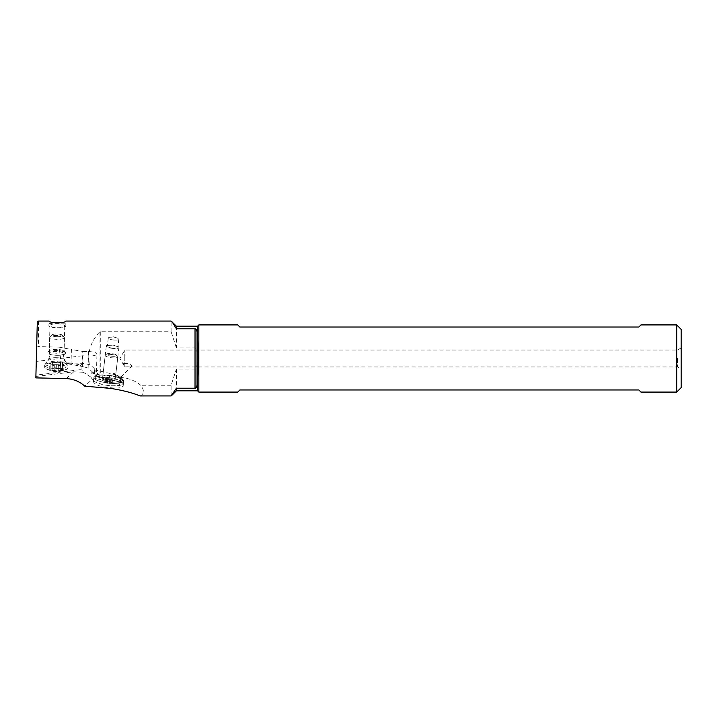 <?xml version="1.0" encoding="UTF-8"?>
<svg xmlns="http://www.w3.org/2000/svg" width="717" height="717" viewBox="0 0 717 717"><rect width="100%" height="100%" fill="white"/><g stroke="black" fill="none" stroke-linecap="round" stroke-linejoin="round"><path stroke-width="0.54" stroke-dasharray="3.58 2.69" d="M38.476 321.073L38.476 346.625L36.657 347.055L36.056 376.434L73.726 371.809L83.324 372.257L81.881 369.488L82.24 355.802L88.433 355.964A8.461 2.187 -178.5 0 0 96.947 354.001L96.49 371.352L94.554 369.73L94.626 373.916L88.11 368.054L83.262 366.638L82.446 365.123L82.805 351.438L71.404 349.493L71.046 363.178L82.446 365.123M37.311 322.058L36.657 347.055M35.85 377.895L35.922 375.125L81.881 369.488M94.554 369.73A6.561 1.685 -173.3 0 1 95.307 369.9L115.267 374.74A13.748 3.54 -173.3 0 1 118.063 375.538C118.206 376.613 119.174 377.025 120.958 376.784A13.748 3.54 -173.3 0 1 122.715 378.737A13.748 3.54 -173.3 0 1 122.706 378.827A13.748 3.54 -173.3 0 1 120.626 380.377A9.518 2.447 -173.3 0 1 107.586 379.732L104.028 378.764A9.518 2.447 -173.3 0 1 99.591 376.174A9.518 2.447 -173.3 0 1 99.591 376.12A9.518 2.447 -173.3 0 1 99.896 375.6A2.115 0.547 6.7 0 0 99.968 375.484A2.115 0.547 6.7 0 0 98.982 374.901L91.256 372.795L90.907 377.097L92.296 379.275L84.767 386.176M90.907 377.097L83.324 372.257M109.683 375.475A15.021 3.863 -173.3 0 1 123.736 380.915A15.021 3.863 -173.3 0 1 123.727 381.005A15.021 3.863 -173.3 0 1 108.536 383.111A15.021 3.863 -173.3 0 1 93.891 377.599A15.021 3.863 -173.3 0 1 93.891 377.509A15.021 3.863 -173.3 0 1 95.504 376.04L98.749 376.927A2.115 0.547 -173.3 0 1 99.735 377.5A2.115 0.547 -173.3 0 1 99.726 377.518A2.115 0.547 -173.3 0 1 99.663 377.635A9.518 2.447 6.7 0 0 99.358 378.146A9.518 2.447 6.7 0 0 99.349 378.209A9.518 2.447 6.7 0 0 103.786 380.799L107.344 381.767A9.518 2.447 6.7 0 0 120.384 382.412A13.748 3.54 6.7 0 0 122.473 380.852A13.748 3.54 6.7 0 0 122.473 380.772A13.748 3.54 6.7 0 0 115.034 376.766L109.683 375.475L109.244 379.257L118.646 381.408C121.675 382.699 123.19 384.106 123.181 385.621C122.625 387.709 118.771 388.453 111.628 387.843C100.703 386.938 94.626 384.877 93.407 381.668L95.029 380.055L92.296 379.275M123.181 385.621L123.727 381.005M95.029 380.055L95.504 376.04M140.003 395.927C144.225 394.072 144.493 390.514 140.792 385.271C135.594 381.05 129.571 378.522 122.724 377.68L97.799 374.238L95.961 375.923L109.244 379.257M94.626 373.916L95.961 375.923M97.799 374.238C95.944 369.999 93.102 366.772 89.284 364.541L82.966 363.349L62.621 362.793L60.631 358.5L59 347.118L38.476 346.625M71.046 363.178L66.34 363.51L83.262 366.638M91.256 372.795C94.554 372.75 96.293 372.275 96.49 371.352M82.805 351.438L88.541 351.59A8.461 2.187 -178.5 0 1 96.947 354.001M110.714 375.825A6.345 1.631 6.7 0 0 109.047 375.583A6.345 1.631 6.7 0 0 102.746 376.488A6.345 1.631 6.7 0 0 109.047 378.872A6.345 1.631 6.7 0 0 115.356 377.967A6.345 1.631 6.7 0 0 114.819 377.187C115.912 372.544 114.541 372.087 110.714 375.825L110.669 375.341C111.942 374.74 114.415 374.803 118.063 375.538M120.958 376.784L120.895 377.115C119.981 377.635 117.955 377.662 114.819 377.187M99.968 375.484A2.115 0.547 6.7 0 0 99.968 375.475L99.726 377.518M112.614 348.408A6.345 1.631 -173.3 0 1 106.313 346.033A6.345 1.631 -173.3 0 1 112.614 345.128A6.345 1.631 -173.3 0 1 118.914 347.503A6.345 1.631 -173.3 0 1 112.614 348.408M124.785 366.961L131.516 366.593C131.704 364.173 129.463 363.134 124.785 363.483L124.785 358.5L124.785 366.961L123.064 363.196L124.785 363.483M120.904 377.115L131.516 366.593M677.484 358.5L677.484 366.961L677.484 358.5M124.785 358.5L124.785 350.039L124.785 358.5M681.15 387.637L681.15 329.363M676.705 392.082L676.705 324.918M198.833 324.918L198.833 392.082M237.757 392.082L239.872 389.967L638.838 389.967L640.953 392.082M640.953 324.918L638.838 327.033L239.872 327.033L237.757 324.918M197.56 390.81L197.56 326.19M176.409 326.19L176.409 347.906L195.024 347.906C195.203 348.014 197.166 346.983 197.471 358.5C197.157 370.026 195.203 368.977 195.024 369.094L176.409 369.094L176.409 390.81M89.284 364.541L88.827 358.5C88.523 349.331 91.928 340.674 99.036 332.509L100.73 331.729L171.103 331.729L171.103 321.073M176.409 347.906L171.103 331.729M171.103 395.927L171.103 385.271L176.409 369.094M171.103 385.271L140.792 385.271M49.186 321.073L48.908 325.554L48.962 323.573L65.883 323.842L65.83 325.993L65.821 321.073M48.962 323.573L48.908 325.554A8.461 2.187 1.5 0 0 57.315 327.965A8.461 2.187 1.5 0 0 65.83 325.993L65.883 323.842M57.369 323.86A7.403 1.918 -178.5 0 1 64.772 325.966A7.403 1.918 -178.5 0 1 57.369 327.687A7.403 1.918 -178.5 0 1 49.966 325.581A7.403 1.918 -178.5 0 1 57.369 323.86M56.706 349.394A7.403 1.918 1.5 0 0 49.59 350.613A7.403 1.918 1.5 0 0 49.303 351.115A7.403 1.918 1.5 0 0 56.706 353.221A7.403 1.918 1.5 0 0 64.1 351.5A7.403 1.918 1.5 0 0 63.849 350.98A7.403 1.918 1.5 0 0 56.706 349.394M56.661 355.3A9.097 2.357 1.5 0 0 65.435 352.54A9.097 2.357 1.5 0 0 56.661 350.586A9.097 2.357 1.5 0 0 47.914 352.083A9.097 2.357 1.5 0 0 56.661 355.3M59 347.118L71.404 349.493M82.24 355.802L36.28 361.44M66.34 363.51L62.621 362.793M112.614 348.139A5.288 1.362 6.7 0 0 117.866 347.387A5.288 1.362 6.7 0 0 112.614 345.397A5.288 1.362 6.7 0 0 107.362 346.15A5.288 1.362 6.7 0 0 112.614 348.139M113.564 340.019A5.288 1.362 -173.3 0 1 108.312 338.03A5.288 1.362 -173.3 0 1 110.095 337.241A5.288 1.362 -173.3 0 1 113.564 337.277A5.288 1.362 -173.3 0 1 117.265 338.074A5.288 1.362 -173.3 0 1 118.816 339.258A5.288 1.362 -173.3 0 1 113.564 340.019M57.082 336.739A5.288 1.371 1.5 0 0 62.227 335.135A5.288 1.371 1.5 0 0 57.154 334.005A5.288 1.371 1.5 0 0 52.036 334.875A5.288 1.371 1.5 0 0 57.082 336.739M57.118 335.502A7.403 1.918 1.5 0 0 49.948 336.712A7.403 1.918 1.5 0 0 49.661 337.223A7.403 1.918 1.5 0 0 57.019 339.329A7.403 1.918 1.5 0 0 64.467 337.608A7.403 1.918 1.5 0 0 64.207 337.089A7.403 1.918 1.5 0 0 57.118 335.502M56.598 355.265A7.403 1.918 -178.5 0 1 49.267 353.311A7.403 1.918 -178.5 0 1 49.249 353.149A7.403 1.918 -178.5 0 1 56.697 351.429A7.403 1.918 -178.5 0 1 64.055 353.544A7.403 1.918 -178.5 0 1 64.019 353.696A7.403 1.918 -178.5 0 1 56.598 355.265M56.41 362.596A11.633 3.011 1.5 0 0 44.848 364.836A11.633 3.011 1.5 0 0 44.696 365.303A11.633 3.011 1.5 0 0 56.249 368.61A11.633 3.011 1.5 0 0 67.963 365.912A11.633 3.011 1.5 0 0 67.828 365.437A11.633 3.011 1.5 0 0 56.41 362.596M56.195 370.653A11.633 3.011 -178.5 0 1 45.825 368.717A11.633 3.011 -178.5 0 1 44.642 367.337A11.633 3.011 -178.5 0 1 56.356 364.639A11.633 3.011 -178.5 0 1 67.909 367.946A11.633 3.011 -178.5 0 1 66.582 369.291A11.633 3.011 -178.5 0 1 56.195 370.653L56.177 371.549A7.197 1.864 -178.5 0 1 51.346 370.94A7.197 1.864 -178.5 0 1 49.536 368.843A7.197 1.864 -178.5 0 1 56.267 367.83A7.197 1.864 -178.5 0 1 62.944 369.192A7.197 1.864 -178.5 0 1 61.035 371.191A7.197 1.864 -178.5 0 1 56.177 371.549M59.161 368.144L58.283 368.215A2.85 0.735 -178.5 0 1 56.258 368.386A2.85 0.735 -178.5 0 1 54.241 368.108L52.162 368.368A2.85 0.735 -178.5 0 1 52.26 368.565A2.85 0.735 -178.5 0 1 50.109 369.219L49.186 369.506L50.1 369.838A2.85 0.735 -178.5 0 1 52.207 370.608A2.85 0.735 -178.5 0 1 52.099 370.797L54.16 371.164A2.85 0.735 -178.5 0 1 56.186 370.994A2.85 0.735 -178.5 0 1 58.202 371.263L60.282 371.012A2.85 0.735 -178.5 0 1 60.183 370.814A2.85 0.735 -178.5 0 1 62.334 370.16L63.257 369.873L62.343 369.542A2.85 0.735 -178.5 0 1 60.237 368.771A2.85 0.735 -178.5 0 1 60.345 368.583L59.161 368.144M60.345 368.583L60.506 362.443L62.504 363.402L63.41 364.155L62.487 364.021C60.873 363.483 60.192 363.761 60.443 364.872L59.233 365.589L56.365 364.361L53.425 365.437L52.26 364.657C52.574 363.564 51.902 363.25 50.262 363.698L49.33 363.788L50.271 363.08L52.323 362.228L60.443 362.363A14.08 14.08 0 0 0 52.386 362.148L52.117 368.278M60.183 370.814L60.353 364.406L60.327 371.101M52.207 364.872L52.207 370.608M111.664 356.206A5.073 1.309 6.7 0 0 116.566 355.112A5.073 1.309 6.7 0 0 111.664 353.58A5.073 1.309 6.7 0 0 106.842 353.974A5.073 1.309 6.7 0 0 111.664 356.206M111.52 354.467A6.345 1.631 6.7 0 0 105.498 354.969A6.345 1.631 6.7 0 0 105.22 355.372A6.345 1.631 6.7 0 0 111.52 357.747A6.345 1.631 6.7 0 0 117.821 356.842A6.345 1.631 6.7 0 0 117.651 356.385A6.345 1.631 6.7 0 0 111.52 354.467M108.814 377.617A6.345 1.631 -173.3 0 1 115.114 379.992A6.345 1.631 -173.3 0 1 108.814 380.897A6.345 1.631 -173.3 0 1 102.504 378.522A6.345 1.631 -173.3 0 1 108.814 377.617M108.814 383.084A14.806 3.809 6.7 0 0 123.521 380.978A14.806 3.809 6.7 0 0 108.814 375.421A14.806 3.809 6.7 0 0 94.106 377.536A14.806 3.809 6.7 0 0 108.814 383.084M108.527 385.522A14.806 3.809 -173.3 0 1 106.376 385.253A14.806 3.809 -173.3 0 1 93.819 379.974A14.806 3.809 -173.3 0 1 108.527 377.859A14.806 3.809 -173.3 0 1 123.234 383.416A14.806 3.809 -173.3 0 1 109.8 385.647A14.806 3.809 -173.3 0 1 108.527 385.522M108.428 385.522A11.651 2.993 -173.3 0 1 106.743 385.307A11.651 2.993 -173.3 0 1 96.885 381.023A11.651 2.993 -173.3 0 1 108.428 379.49A11.651 2.993 -173.3 0 1 119.999 383.64A11.651 2.993 -173.3 0 1 109.432 385.621A11.651 2.993 -173.3 0 1 108.428 385.522M110.606 382.089L106.896 381.471L104.691 382.089L106.896 383.201L110.633 383.443L112.166 382.914L110.552 382.179L110.911 379.132L112.524 379.876L110.328 380.494L107.245 380.153L105.049 379.042L107.245 378.424L110.965 379.051M66.331 378.585L73.726 371.809M111.001 388.426L111.628 387.843M118.646 381.408L122.724 377.68M80.214 365.876L82.966 363.349M88.541 351.59L88.11 368.054M87.94 374.812L88.433 355.964M98.749 376.927L98.982 374.901M115.267 374.74L115.034 376.766M94.814 374.166L95.307 369.9M100.73 331.729L100.73 374.964M195.024 369.094L195.024 347.906M99.036 374.615L99.036 332.509M120.626 380.377L120.384 382.412M107.344 381.767L107.586 379.732M104.028 378.764L103.786 380.799M99.896 375.6L99.663 377.635M56.535 357.693A8.174 2.115 1.5 0 0 48.415 359.271A8.174 2.115 1.5 0 0 56.428 361.924A8.174 2.115 1.5 0 0 64.557 359.692A8.174 2.115 1.5 0 0 56.535 357.693M56.267 367.83L56.356 364.639M58.283 368.215L58.444 362.085M62.504 363.402L62.343 369.542M62.334 370.16L62.487 364.021M60.282 371.012L60.443 364.872M58.202 371.263L58.364 365.132M54.16 371.164L54.322 365.025M52.099 370.797L52.26 364.657M50.1 369.838L50.262 363.698M50.109 369.219L50.271 363.08M52.162 368.368L52.323 362.228M54.241 368.108L54.402 361.977M49.186 369.506L49.33 363.788A14.08 13.605 1.5 0 1 56.419 362.148A14.08 13.605 1.5 0 1 63.41 364.155L63.257 369.873M111.673 382.69L112.031 379.643M112.031 379.983L111.673 383.021M110.606 383.389L110.965 380.342M109.504 383.434L109.853 380.386M107.362 383.201L107.72 380.153M106.259 382.914L106.609 379.867M105.184 382.313L105.542 379.275M105.184 381.982L105.542 378.935M106.259 381.614L106.609 378.576M107.362 381.569L107.72 378.531M109.504 381.803L109.853 378.764M93.891 377.509L93.416 381.605M106.313 346.033L102.746 376.488M118.914 347.503L115.356 377.967M681.15 347.924L677.484 350.039L124.785 350.039L119.9 358.5L124.077 365.724M129.463 366.961L677.484 366.961L681.15 369.076M49.966 325.581L49.303 351.115M64.772 325.966L64.1 351.5M63.849 350.98L65.435 352.54M49.59 350.613L47.914 352.083M122.706 378.827L122.473 380.852M99.591 376.12L99.358 378.146M108.312 338.03L107.362 346.15M118.816 339.258L117.866 347.387M110.095 337.241L113.779 336.802L117.265 338.074M52.036 334.875L49.948 336.712M49.249 353.149L49.661 337.223M44.848 364.836L48.415 359.271C48.559 359.791 50.262 354.951 49.267 353.311M44.642 367.337L44.696 365.303M45.825 368.717L51.346 370.94M61.026 371.191L66.654 369.255M67.909 367.946L67.963 365.912M64.019 353.696C62.935 355.273 64.413 360.266 64.557 359.692L67.828 365.437M64.055 353.544L64.467 337.608M62.227 335.135L64.207 337.089M60.551 362.408L60.389 368.493M60.407 362.363L60.237 368.771M52.207 364.792L52.054 370.877M52.422 362.148L52.26 368.565M106.842 353.974L105.498 354.969M116.566 355.112L117.651 356.385M115.114 379.992L117.821 356.842M102.504 378.522L105.22 355.372M93.819 379.974L94.106 377.536M123.234 383.416L123.521 380.978M110.911 379.132L110.552 382.179M112.524 379.876L112.166 382.914M110.911 380.225L110.552 383.272M110.983 380.395L110.633 383.443M106.591 379.911L106.233 382.95M106.663 379.786L106.313 382.833M105.049 379.042L104.691 382.089M106.663 378.693L106.313 381.74M106.591 378.522L106.233 381.561M110.983 379.006L110.633 382.053"/><path stroke-width="1.08" d="M172.241 322.023L176.409 328.789L176.409 326.19L171.103 321.073L65.821 321.073C64.664 323.519 50.342 323.519 49.186 321.073L38.476 321.073L37.311 322.058L35.85 377.895L66.331 378.585C73.555 379.006 79.704 381.534 84.767 386.176L111.001 388.426C123.163 390.415 132.833 392.916 140.003 395.927L171.103 395.927L176.409 388.211L195.024 388.211C195.454 388.946 196.135 387.96 197.067 385.262L197.56 379.248L197.56 390.81L198.833 392.082L198.833 324.918L237.757 324.918L239.872 327.033L638.838 327.033L640.953 324.918L676.705 324.918L676.705 392.082L681.15 387.637L681.15 329.363L676.705 324.918M676.705 392.082L640.953 392.082L638.838 389.967L239.872 389.967L237.757 392.082L198.833 392.082M176.409 326.19L197.56 326.19L197.56 337.752L197.067 331.738C196.135 329.04 195.454 328.054 195.024 328.789L195.024 388.211M197.56 379.248L198.295 358.5L197.56 337.752M176.409 328.789L195.024 328.789M197.56 390.81L176.409 390.81L176.409 388.211M197.067 385.262L197.067 331.738M197.56 326.19L198.833 324.918M176.409 390.81L172.241 394.977"/></g></svg>
